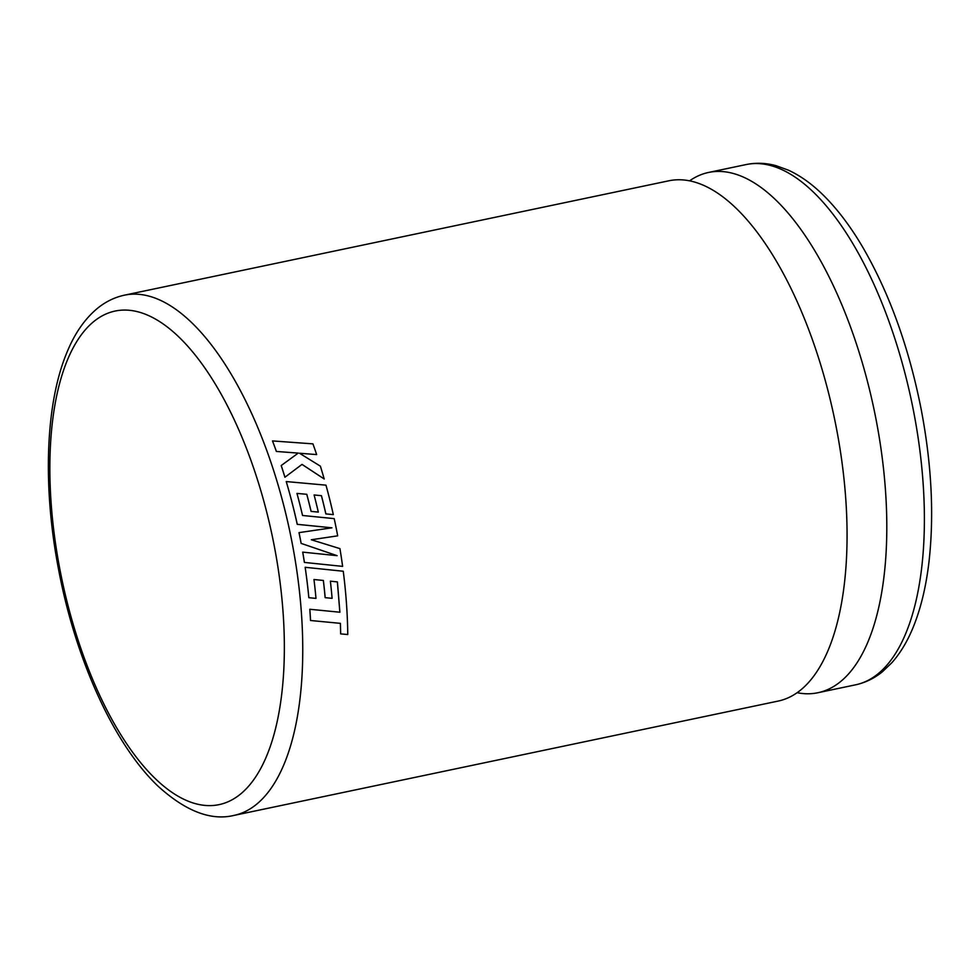 <?xml version="1.0" encoding="UTF-8"?>
<svg xmlns="http://www.w3.org/2000/svg" width="980" height="980" viewBox="0 0 980 980"><rect width="100%" height="100%" fill="white"/><g stroke="black" fill="none" stroke-linecap="round" stroke-linejoin="round"><path stroke-width="1.47" d="M778.157 701.08A265.825 113.202 -101.9 0 0 821.534 663.938A265.825 113.202 -101.9 0 0 836.369 427.966A265.825 113.202 -101.9 0 0 723.51 197.347A265.825 113.202 -101.9 0 0 673.272 180.075A265.825 113.202 -101.9 0 0 668.85 180.798L124.521 295.151A265.825 113.202 78.1 0 1 292.028 542.332A265.825 113.202 78.1 0 1 233.828 815.446L778.157 701.08M310.55 620.499L310.513 620.487A265.825 113.202 -101.9 0 0 309.803 609.266L339.852 612.218L309.827 609.278A265.899 113.239 -101.9 0 1 310.55 620.499L340.403 623.354L340.685 633.889L347.765 634.526A265.899 113.239 -101.9 0 0 346.283 600.948A265.899 113.239 -101.9 0 0 343.257 571.242L305.16 567.298A265.825 113.202 -101.9 0 1 308.822 597.69L308.847 597.702A265.899 113.239 -101.9 0 0 305.16 567.298L343.257 571.242M337.377 581.912L339.852 612.218M308.847 597.702L315.989 598.388A265.899 113.239 -101.9 0 0 313.968 579.511L323.376 580.466A265.899 113.239 -101.9 0 1 325.176 597.653L325.14 597.641A265.825 113.202 -101.9 0 0 323.351 580.466M340.379 623.329L340.648 633.864M337.071 555.672L301.154 543.398L337.096 555.672L302.697 552.132A265.825 113.202 -101.9 0 1 304.388 562.422L342.62 566.379A265.899 113.239 -101.9 0 0 339.938 548.629L311.309 539.76L337.684 535.84A265.899 113.239 -101.9 0 0 334.204 518.628L302.538 515.48A265.899 113.239 -101.9 0 0 296.964 493.406L306.789 494.3L296.964 493.406M301.13 543.41A265.825 113.202 -101.9 0 0 300.578 540.531A265.825 113.202 -101.9 0 0 299.01 532.63L331.951 527.816L297.271 524.325A265.899 113.239 -101.9 0 0 295.654 517.171A265.899 113.239 -101.9 0 0 286.233 481.56L286.233 481.56A265.825 113.202 -101.9 0 1 295.617 517.183A265.825 113.202 -101.9 0 1 297.234 524.337L331.914 527.816M797.132 692.701A265.825 113.202 -101.9 0 0 813.461 693.46A265.825 113.202 -101.9 0 0 817.871 692.738A265.825 113.202 -101.9 0 0 876.083 419.624A265.825 113.202 -101.9 0 0 712.987 171.733A265.825 113.202 -101.9 0 0 708.564 172.456A265.825 113.202 -101.9 0 0 689.589 180.835M306.764 494.312A265.825 113.202 -101.9 0 1 311.077 511.401L318.316 512.099A265.899 113.239 -101.9 0 0 314.102 494.961L321.416 495.696A265.825 113.202 -101.9 0 1 325.85 513.912L333.323 514.61A265.899 113.239 -101.9 0 0 325.973 485.161L286.233 481.56M276.36 451.449L298.263 453.091L281.199 465.549A265.825 113.202 -101.9 0 1 284.911 477.236L301.999 464.41L324.196 478.987A265.899 113.239 -101.9 0 0 320.387 466.174L299.5 453.238L316.65 454.585A265.899 113.239 -101.9 0 0 312.939 443.866L272.514 440.927A265.825 113.202 -101.9 0 1 276.36 451.449L298.239 453.115M284.911 477.236L284.935 477.223A265.899 113.239 -101.9 0 0 281.223 465.524M284.935 477.223L302.024 464.385L324.221 478.975M299.5 453.238L316.65 454.585M276.385 451.425A265.899 113.239 -101.9 0 0 272.514 440.927M318.316 512.099L311.101 511.389A265.899 113.239 -101.9 0 0 306.789 494.3M333.323 514.61L325.875 513.9A265.899 113.239 -101.9 0 0 321.452 495.684L314.102 494.961M301.154 543.398A265.899 113.239 -101.9 0 0 299.035 532.618M315.021 563.524L304.425 562.422A265.899 113.239 -101.9 0 0 302.734 552.132M325.176 597.653L332.098 598.339A265.899 113.239 -101.9 0 0 330.382 581.165L337.414 581.924L339.889 612.243M60.037 570.152A252.191 107.396 -101.9 0 0 214.767 805.327A252.191 107.396 -101.9 0 0 274.18 545.529A252.191 107.396 -101.9 0 0 119.45 310.354A252.191 107.396 -101.9 0 0 60.037 570.152M746.16 164.554C755.984 162.545 765.944 162.913 776.038 165.681L788.324 170.14C800.023 175.518 811.354 183.542 822.33 194.199C836.675 208.152 850.162 225.829 862.768 247.254C889.522 293.424 909.024 347.606 921.274 409.812C931.686 464.716 934.234 515.517 928.942 562.214C926.014 586.898 920.796 608.507 913.274 627.041C907.517 641.226 900.363 653.121 891.825 662.762L882.368 671.79C874.246 678.38 865.279 682.729 855.467 684.848A265.825 113.202 -101.9 0 0 913.666 411.723A265.825 113.202 -101.9 0 0 746.16 164.554L708.564 172.456M124.521 295.151C114.599 297.295 105.534 301.73 97.338 308.443C84.647 319.015 74.468 333.788 66.799 352.763C45.239 404.532 42.655 487.55 58.714 570.188C75.35 658.119 113.251 743.514 158.037 786.168C185.551 811.158 210.81 820.922 233.828 815.446M855.467 684.848L817.871 692.738"/></g></svg>
